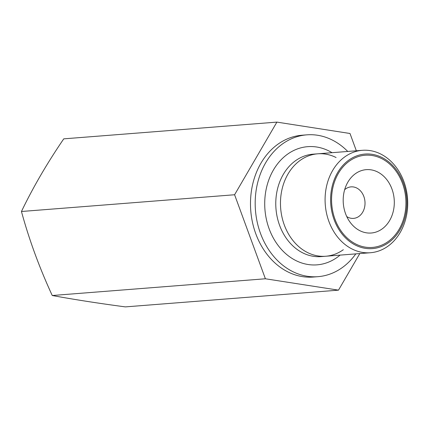 <?xml version="1.0" encoding="UTF-8"?>
<svg xmlns="http://www.w3.org/2000/svg" width="429" height="429" viewBox="0 0 429 429"><rect width="100%" height="100%" fill="white"/><g stroke="black" fill="none" stroke-linecap="round" stroke-linejoin="round"><path stroke-width="0.64" d="M330.764 195.42A47.421 38.079 85.5 0 0 365.299 248.332A47.421 38.079 85.5 0 0 406.735 207.245A47.421 38.079 85.5 0 0 372.2 154.333A47.421 38.079 85.5 0 0 330.764 195.42M343.291 197.372A31.778 25.515 85.5 0 0 350.525 222.801A31.778 25.515 85.5 0 0 377.348 231.574A31.778 25.515 85.5 0 0 394.203 205.298A31.778 25.515 85.5 0 0 377.182 171.75A31.778 25.515 85.5 0 0 347.399 182.974A31.778 25.515 85.5 0 0 343.291 197.372M346.771 216.591A15.809 12.693 85.5 0 0 353.55 218.382A15.809 12.693 85.5 0 0 364.972 204.595A15.809 12.693 -94.5 0 0 351.072 186.867A15.809 12.693 -94.5 0 0 344.659 189.693M276.898 122.109L63.755 138.851C47.072 163.272 32.974 187.484 21.45 211.492C29.145 239.709 39.409 267.717 52.247 295.511C74.045 299.512 98.413 303.303 125.348 306.891L338.492 290.149L265.39 278.775L234.593 194.75L276.898 122.109L350 133.489L356.338 150.777M359.797 253.566L338.492 290.149M317.959 276.673A71.134 57.116 85.5 0 1 255.416 196.89A71.134 57.116 -94.5 0 1 306.821 134.845L302.123 135.215A71.134 57.116 -94.5 0 0 250.718 197.26A71.134 57.116 85.5 0 0 313.267 277.043L317.959 276.673A71.134 57.116 85.5 0 0 355.797 253.882M306.821 134.845A71.134 57.116 -94.5 0 1 347.753 151.453M332.041 152.686A59.277 47.598 85.5 0 0 264.908 198.37A59.277 47.598 85.5 0 0 288.669 256.075A59.277 47.598 85.5 0 0 340.084 255.116M362.376 150.306L313.063 154.177A51.373 41.248 85.5 0 0 275.938 198.986A51.373 41.248 85.5 0 0 321.112 256.606L370.42 252.735A51.373 41.248 85.5 0 0 407.55 207.926A51.373 41.248 85.5 0 0 362.376 150.306A51.373 41.248 85.5 0 0 325.252 195.115A51.373 41.248 85.5 0 0 370.42 252.735M21.45 211.492L234.593 194.75M52.247 295.511L265.39 278.775M343.329 249.71A51.373 41.248 -94.5 0 1 299.962 247.635A51.373 41.248 -94.5 0 1 280.636 198.616A51.373 41.248 -94.5 0 1 336.089 157.523M405.786 207.1A46.235 37.125 85.5 0 0 365.127 155.239A46.235 37.125 85.5 0 0 331.714 195.57A46.235 37.125 85.5 0 0 372.367 247.426A46.235 37.125 85.5 0 0 405.786 207.1"/></g></svg>

